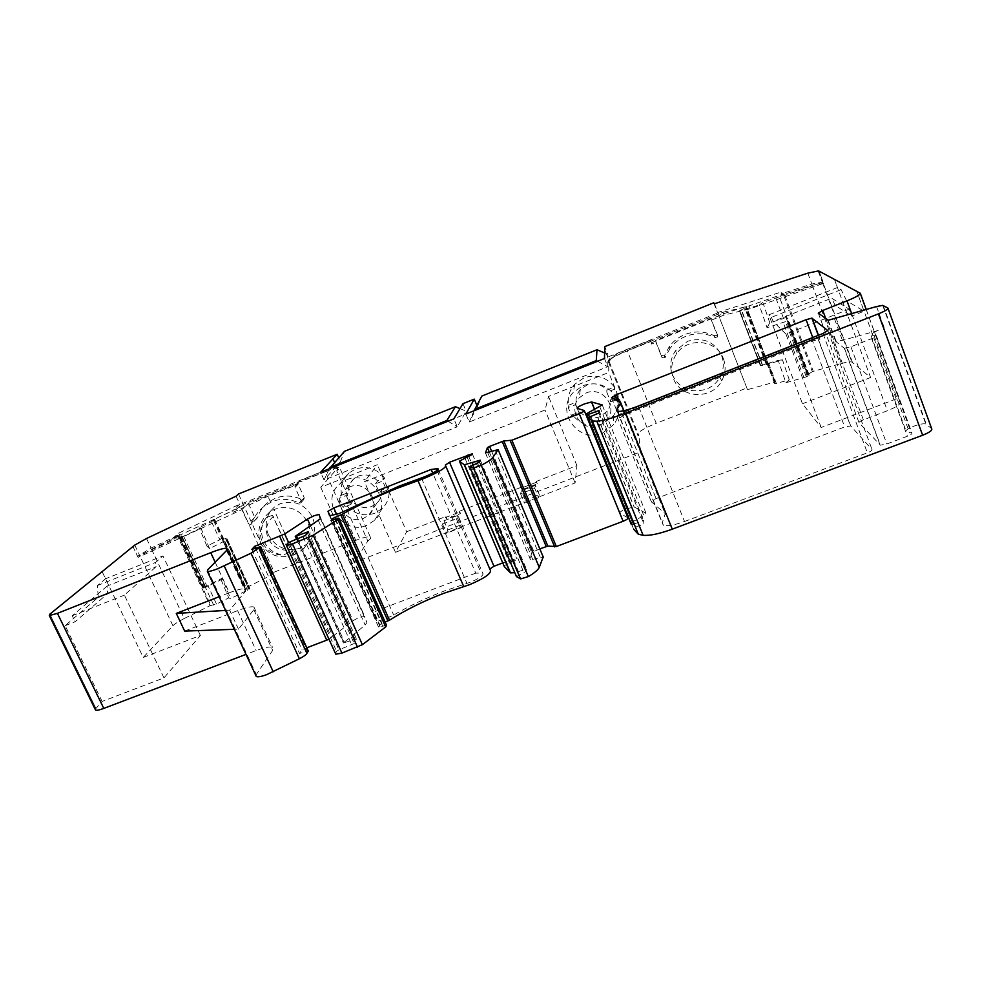 <?xml version="1.0" encoding="UTF-8"?>
<svg xmlns="http://www.w3.org/2000/svg" width="981" height="981" viewBox="0 0 981 981"><rect width="100%" height="100%" fill="white"/><g stroke="black" fill="none" stroke-linecap="round" stroke-linejoin="round"><path stroke-width="0.74" stroke-dasharray="4.91 3.68" d="M650.526 340.284L650.979 341.449L625.62 351.615L625.155 350.45L650.526 340.284L651.114 342.884L719.416 315.539L717.651 313.025L242.773 503.339L233.245 512.29L267.936 496.288L295.551 485.227L299.928 480.678L325.692 470.365C331.836 467.937 335.747 466.809 337.415 466.968L337.243 468.538L320.75 487.299L377.378 464.712L364.454 481.745L545.044 410.021L548.526 396.483L608.735 372.473L608.784 359.831L609.495 358.997C610.452 357.231 615.676 354.386 625.155 350.45M650.979 341.449L651.58 344.061L655.946 342.32L655.467 340.432L661.402 355.502L664.358 355.845L669.349 346.538C673.42 341.106 678.619 337.096 684.959 334.509C694.94 330.756 704.652 331.149 714.119 335.698L716.388 335.061L716.547 333.552L717.663 335.367L710.673 318.322L655.467 340.432M711.728 319.99L724.027 315.073L750.146 308.77L823.586 283.374L819.049 271.124M812.305 285.238L841.367 363.497L813.31 371.321L784.371 294.214L812.305 285.238L823.586 283.374M784.371 294.214L779.355 296.838L786.774 316.581L786.137 317.77L787.927 318.543L787.915 319.561L785.499 321.645L767.044 327.728L759.257 304.993L762.838 302.455L779.355 296.838M747.485 389.665L718.104 314.202L747.485 389.665L774.659 382.087L774.708 383.669L776.339 383.436L789.288 379.831L785.879 382.725L778.215 360.346L760.373 365.655L739.515 311.026L759.257 304.993M739.674 310.683L745.045 308.132L745.903 306.587L718.865 315.281M718.104 314.202L627.264 350.585L656.215 423.289L746.541 388.096M609.495 359.549L609.961 360.714L608.355 361.768C606.699 360.309 613.002 356.594 627.264 350.585M609.961 360.714L609.961 360.162C610.918 358.396 616.129 355.539 625.62 351.615M651.114 342.884L651.58 344.061M724.027 315.073L722.948 312.277L718.803 313.932L719.416 315.539M669.349 346.538L669.974 348.488C674.082 343.007 679.343 338.96 685.744 336.348C695.823 332.547 705.646 332.951 715.21 337.55L717.503 336.9L717.663 335.367M669.974 348.488L664.934 357.881L661.942 357.538L655.946 342.32M710.673 318.322L716.547 333.552M722.948 312.277L749.055 305.9L750.146 308.77M714.45 303.791L717.798 312.51L781.048 292.08L783.476 293.957L749.055 305.9M783.476 293.957L784.089 295.624L823.096 282.111L811.827 284L781.661 293.711L784.089 295.624M819.037 271.124L823.096 282.111M841.367 363.497C846.517 362.087 850.012 361.597 851.851 362.014L870.588 377.513L834.451 279.389M813.31 371.321L812.342 371.713L783.402 294.619M785.879 382.725L806.296 376.876L809.067 375.404L807.596 374.779L808.136 374.239L812.342 371.713M767.044 327.728L769.791 322.786L783.574 318.518L786.774 316.581M769.791 322.786L762.838 302.455M760.692 365.729L739.797 310.597M774.598 383.485L767.314 364.38L760.827 365.705M721.599 355.588C724.285 363.007 723.733 370.254 719.956 377.329C716.768 382.848 712.194 386.808 706.246 389.212C690.845 393.602 679.563 388.868 672.426 375.012C669.361 366.514 670.403 358.421 675.541 350.72L687.558 341.29C703.095 336.802 714.438 341.56 721.599 355.588M609.25 361.793L638.876 435.65L637.932 435.478C635.982 433.259 642.077 429.2 656.215 423.289M609.25 360.996L608.784 359.831M336.679 468.771L337.746 469.654L336.716 470.831L367.801 541.083L354.251 562.505L640.581 451.763L638.876 435.65M640.581 451.763L608.735 372.473M295.551 485.227L296.054 486.343L300.419 481.769L299.928 480.678M294.815 486.834L297.905 483.608L304.233 497.723L303.84 499.513L302.123 499.685C293.147 495.38 284.171 494.915 275.207 498.287L267.654 502.652C262.834 506.539 259.524 511.444 257.709 517.367L251.7 523.486C254.104 516.864 258.028 511.309 263.484 506.846L271.909 501.634C280.958 498.238 290.02 498.716 299.082 503.057L300.824 502.885L301.216 501.07L294.815 486.834L296.054 486.343M270.609 502.186L267.936 496.288M151.552 549.201L177.806 536.705L210.032 605.682L184.232 618.52L151.552 549.201L138.076 557.38L177.402 539.391L176.188 536.791L232.571 510.819L233.245 512.29M251.7 523.486L250.707 524.553L248.414 523.842L241.915 509.63L177.402 539.391M236.078 496.165L239.72 504.136L232.571 510.819M238.493 493.97L242.773 503.339M332.951 458.863L336.25 466.306L340.432 461.61L338.703 457.71M340.432 461.61L344.466 451.346M460.003 408.611L466.134 411.186L457.244 426.809L453.872 418.85M462.958 403.669L466.134 411.186M474.068 410.757L469.237 422.026L477.428 406.661L476.864 405.3M477.428 406.661L481.818 396.091M604.615 352.964L607.889 354.325L604.787 346.612M713.727 302.798L717.651 313.025M718.803 313.932L717.798 312.51M406.661 531.739L445.914 516.496L445.435 517.563L459.047 512.278L459.5 511.224L522.444 486.797L523.437 489.188L537.294 483.817L536.3 481.413L576.938 465.644L575.087 482.971L395.466 552.303L406.661 531.739L377.378 464.712M459.5 511.224L460.506 513.59L446.931 518.863L445.914 516.496M576.938 465.644L548.526 396.483M354.251 562.505L320.75 487.299M617.515 401.008C620.188 409.555 618.888 417.465 613.628 424.736L602.395 433.161C578.312 443.952 554.755 410.953 573.419 392.265L583.094 385.582C596.043 381.45 606.601 384.724 614.756 395.404M346.649 479.758C370.401 468.93 393.994 503.744 374.435 520.457L366.759 525.326C342.43 536.239 319.009 499.869 340.149 483.645L346.649 479.758M575.087 482.971L545.044 410.021M395.466 552.303L364.454 481.745M337.746 469.654L337.243 468.538M325.692 470.365L326.17 471.456C332.326 469.028 336.238 467.912 337.905 468.084L337.17 469.887M326.17 471.456L300.419 481.769M781.048 292.08L781.661 293.711M834.426 279.377L837.431 287.531L768.822 314.84L802.446 403.731L821.183 427.508L896.18 398.948L900.092 402.296C900.46 404.344 896.217 407.164 887.364 410.732L863.354 419.856C860.263 421.107 858.829 422.088 859.062 422.786L880.374 445.166L886.812 443.976L907.4 436.238C910.797 434.865 912.305 433.786 911.925 432.989L906.469 432.18C904.617 430.978 907.106 428.967 913.924 426.146C919.344 424.209 923.293 423.473 925.757 423.939L931.668 428.685M870.588 377.513L802.446 403.731M325.202 471.591L243.263 504.418L274.19 572.144L355.735 540.372L325.202 471.591C332.731 468.624 337.525 467.25 339.573 467.459C340.665 467.753 339.708 468.881 336.716 470.831M367.801 541.083C370.659 538.912 371.492 537.539 370.291 536.987C368.083 536.386 363.228 537.514 355.735 540.372M807.584 374.779L786.149 317.77L807.584 374.779M634.118 523.952L643.597 520.592L643.928 524.124L635.602 527.067L633.616 529.188L588.392 417.992M589.385 416.741L633.113 524.308L631.335 524.602M586.748 413.614L631.212 524.467M631.102 522.652L643.794 515.54L646.001 513.198L634.082 506.956L625.056 509.164M627.877 517.772L620.053 513.382C619.293 512.609 620.777 511.297 624.48 509.433M487.606 452.4L532.708 559.354L530.304 559.268L531.641 552.487L539.808 548.882M532.708 559.354L543.18 556.926L497.968 449.335M516.435 576.558L526 571.433L526.441 569.238L514.767 572.634M504.308 566.577C504.173 565.669 505.889 564.467 509.482 562.971L511.69 562.125C515.601 560.47 517.245 559.244 516.644 558.459L502.75 562.922M489.973 569.52L445.288 465.08L489.789 568.992M386.563 625.265L378.605 627.202L379.708 624.627L385.128 622.028M335.441 653.432L336.593 651.298L338.972 649.814L354.19 643.524L356.422 638.938L343.424 642.984L365.14 625.032L366.894 622.567L364.76 616.497L359.5 617.208L353.062 620.642L329.015 639.269M259.499 546.711L307.188 651.065L299.548 653.481L301.976 649.618L306.82 647.791M307.188 651.065L308.255 650.93M255.747 675.345L272.657 650.403L272.522 647.35C269.873 646.405 264.404 647.472 256.127 650.538L245.998 654.388M95.194 709.337L102.11 701.452L163.962 677.896L200.394 635.467L143.251 657.454L102.122 571.653M184.232 618.52C178.714 621.316 174.937 623.72 172.926 625.743L143.251 657.454M210.032 605.682L216.482 604.038L228.757 597.92L230.645 598.643L249.064 589.299L249.775 588.342L245.287 589.385L246.17 587.68L272.019 574.817L240.872 506.674L243.263 504.418M274.19 572.144L272.019 574.817M443.964 520.776L447.9 529.924L446.441 533.272L460.297 527.925L461.634 524.614L457.698 515.442L443.964 520.776L442.468 524.05L456.324 518.679L457.698 515.442M447.9 529.924L461.634 524.614M475.748 573.125L379.083 609.765C375.6 611.224 373.761 612.463 373.553 613.468L376.569 620.507C378.126 621.034 381.18 620.458 385.741 618.79L393.663 615.038C409.494 605.829 426.49 597.772 444.663 590.856L470.414 582.211C480.003 578.116 484.111 575.087 482.726 573.1L475.748 573.125L432.744 473.1M684.53 521.5L867.376 452.83C870.772 451.456 872.317 450.365 872.023 449.531L850.735 425.95L844.678 426.943L656.068 498.606C652.757 499.967 651.188 501.046 651.359 501.843L665.277 513.627L662.2 522.959L663.438 525.338C667.46 526.38 674.499 525.105 684.53 521.5L638.386 406.024M538.643 497.686L524.504 503.143L525.276 500.028L539.292 494.62L538.643 497.686L534.731 488.305L520.58 493.786L521.389 490.758L525.276 500.028M789.288 379.831L782.458 359.843L767.314 364.38M778.215 360.346L782.458 359.843M723.414 358.776C726.136 366.318 725.572 373.675 721.734 380.849C711.887 400.211 680.336 398.605 673.432 378.494C670.33 369.862 671.384 361.633 676.608 353.822C687.767 336.655 716.964 339.72 723.414 358.776M177.806 536.705L181.779 535.884L179.584 537.625L183.606 536.215L200.86 527.986L199.131 527.643L211.528 521.733L214.581 519.194L240.872 506.674M181.73 535.957L205.679 587.3L203.092 588.06L179.535 537.613L203.092 588.06L222.049 578.263L230.645 598.643M297.905 483.608L248.401 503.437L241.915 509.63M138.076 557.38L132.95 546.564M132.962 546.564L137.561 556.264L173.343 539.893L179.425 534.584L151.049 548.085L137.561 556.264M176.188 536.791L172.644 538.41L173.343 539.893M172.644 538.41L178.738 533.124L239.72 504.136M248.401 503.437L254.778 517.416L256.85 518.299L257.709 517.367M178.738 533.124L179.425 534.584M329.285 468.783L324.061 480.003L336.262 466.294L334.509 462.333M448.01 421.192L457.244 426.809L324.061 480.028L320.615 472.253M597.539 361.266L607.766 366.686L469.237 422.026L465.865 414.043M607.754 366.661L607.84 357.464L604.701 349.641L607.852 357.476L607.889 354.325M537.294 483.817L536.3 481.413M536.08 482.382L522.174 487.778L522.444 486.797M539.292 494.62L535.405 485.325L521.389 490.758M535.405 485.325L534.731 488.305M445.435 517.563L446.931 518.863M460.506 513.59L459.047 512.278M522.174 487.778L523.437 489.188M568.575 405.214L576.043 402.259C575.749 397.513 577.171 393.32 580.286 389.665L586.908 385.018C594.67 382.431 601.328 384.098 606.859 390.046L614.4 387.054C606.479 376.949 596.35 373.871 584.002 377.844L574.645 384.319C569.385 390.401 567.361 397.366 568.575 405.214L568.195 407.544L572.107 417.109L572.45 414.705C580.323 424.687 590.378 427.741 602.641 423.866L613.493 415.711L616.436 410.781M616.742 410.07L618.238 396.618L618.312 398.862L614.437 389.224L606.822 392.241L610.709 401.867L610.697 399.586L613.199 398.605M614.4 387.054L614.437 389.224M381.597 490.095C382.038 495.307 380.432 499.709 376.753 503.314L371.75 506.454C364.454 508.857 358.077 507.214 352.62 501.549L345.594 504.32C353.454 513.921 363.178 516.901 374.754 513.271L382.173 508.55C387.986 502.689 390.156 495.601 388.697 487.299L386.661 490.316L382.615 481.07L375.453 483.915L379.5 493.149L381.597 490.095L388.697 487.299M375.453 483.915L377.587 480.948L384.687 478.127L382.615 481.07M384.687 478.127C376.778 468.428 367.004 465.423 355.343 469.151L349.052 472.916C342.467 478.9 339.978 486.343 341.572 495.233L339.119 498.311L343.178 507.484L345.594 504.32M49.847 614.18L95.819 708.196M215.146 562.187L229.321 592.757L219.155 596.718M184.661 631.09L237.61 610.636C245.912 607.484 251.332 606.27 253.895 606.981L253.858 609.667L238.481 629.164L234.324 629.312M229.321 592.757C237.623 589.581 243.03 588.293 245.544 588.894L245.446 591.433L229.652 610.182L238.481 629.164M251.872 549.409L299.548 653.481M255.526 548.109L301.976 649.618M477.551 463.142L523.977 572.757M472.425 465.153L518.9 574.67M495.147 449.923L540.273 557.233M599.035 410.561L643.597 520.592M598.937 413.05L643.928 524.124M844.224 348.23L850.907 346.759L871.668 338.666C875.101 337.256 876.671 336.262 876.364 335.698L871.116 335.649C869.424 334.913 872.023 333.111 878.927 330.241L842.446 340.37L835.579 341.253L844.224 348.23L880.043 444.969M866.211 309.628L900.092 402.296M900.153 402.271L866.272 309.604M896.18 398.948L856.805 291.345L864.065 311.222L851.692 316.09L849.141 309.162L831.667 298.199L835.101 305.324L851.692 316.09M821.183 427.508L785.965 334.092L849.141 309.162M835.101 305.324L846.591 300.775L864.065 311.222M846.591 300.775L841.134 289.616L837.431 287.531M604.468 358.494L607.766 366.686M200.394 635.467L162.981 555.908L105.556 578.765L102.134 571.641M95.782 708.208L49.81 614.204M102.11 701.452L65.138 625.67L98.223 597.306L97.401 585.559L105.556 578.765M611.519 397.661L619.673 417.906L616.828 416.14L651.359 501.843M619.673 417.906L624.566 414.853L813.887 340.579L819.944 339.181L817.614 337.182L850.735 425.95M841.134 289.616L771.385 317.341L768.822 314.84M771.385 317.341L773.187 321.412L831.667 298.199M785.965 334.092L773.187 321.412M268.34 534.67C264.147 523.866 266.17 514.669 274.422 507.091L280.272 503.67C294.325 499.685 305.054 504.197 312.485 517.22C316.458 527.484 314.729 536.349 307.311 543.842L300.358 548.134C286.427 552.033 275.747 547.545 268.34 534.67M163.962 677.896L124.415 595.136L156.114 566.638L155.697 562.383L162.981 555.908M65.138 625.67L75.169 621.721L107.689 593.566L107.125 586.074L156.114 566.638M107.125 586.074L72.251 615.725L75.169 621.721M72.251 615.725L124.415 595.136M222.049 578.263L221.093 579.722L205.679 587.3M221.093 579.722L228.757 597.92M200.86 527.986L209.554 548.612L226.39 540.102L249.064 589.299M213.551 520.506L221.669 538.201L226.819 538.52L226.39 540.102M221.694 538.238L245.287 589.385L221.694 538.238M442.468 524.05L446.441 533.272M456.324 518.679L460.297 527.925M616.828 416.14L621.709 413.16L811.63 338.568L817.614 337.182M520.58 493.786L524.504 503.143M221.657 538.079L219.879 539.808L206.893 546.074L199.131 527.643M209.554 548.612L206.893 546.074M576.043 402.259L575.724 404.564L568.195 407.544M572.45 414.705L579.918 411.75L579.636 414.141L575.724 404.564M579.636 414.141L572.107 417.109M618.238 396.618L615.994 397.501M579.918 411.75C585.412 417.648 592.034 419.316 599.759 416.766L607.092 411.321C609.753 407.851 610.955 403.939 610.697 399.586M618.312 398.862L616.902 399.426M615.602 399.941L610.709 401.867M606.859 390.046L606.822 392.241M386.661 490.316L379.5 493.149M341.572 495.233L348.598 492.45L346.207 495.503L339.119 498.311M377.587 480.948C372.106 475.233 365.692 473.59 358.372 476.03L353.908 478.728C349.886 482.382 348.12 486.956 348.598 492.45M352.62 501.549L350.266 504.688L346.207 495.503M350.266 504.688L343.178 507.484M229.652 610.182L225.532 610.427M97.401 585.559L155.697 562.383M98.223 597.306L107.689 593.566M294.325 554.547C279.843 559.599 268.622 555.786 260.664 543.118C256.581 531.494 259.266 521.463 268.696 513.038L273.932 509.519C288.561 504.565 299.904 508.967 307.936 522.714C311.97 533.124 310.217 542.125 302.688 549.728L294.325 554.547L273.932 509.519M599.416 425.815L607.006 420.199C618.496 407.041 602.187 385.705 586.098 393.001L579.256 397.796C566.65 410.745 582.91 433.222 599.416 425.815M349.788 486.87L345.177 489.654C330.769 500.899 346.943 525.804 363.657 518.287L368.819 515.037C382.48 503.56 366.232 479.39 349.788 486.87M272.473 515.319L266.562 517.404C260.272 525.019 258.849 533.345 262.27 542.358C266.832 550.832 273.981 555.099 283.705 555.148L289.076 551.947L288.77 550.145L272.473 515.319L289.076 551.947M273.454 516.362C266.562 522.284 264.796 529.63 268.169 538.41C272.595 546.748 279.462 550.672 288.77 550.145M266.562 517.404C261.081 524.467 260.1 532.291 263.631 540.874C267.813 549.176 274.508 553.934 283.705 555.148M609.495 358.997L609.961 360.162M661.942 357.538L661.402 355.502M852.428 362.296L823.133 283.117M808.209 374.19L786.603 316.765M775.946 298.249L783.574 318.518M762.212 364.981L741.489 310.683M804.015 377.71L783.304 322.737M760.753 365.472L739.968 311.038M760.434 365.631L739.588 311.038M762.642 365.349L741.428 309.751M766.247 364.515L744.812 308.255M766.504 364.466L745.045 308.132M767.216 364.368L745.634 307.715M767.265 364.368L745.67 307.691M775.149 382.075L746.382 306.526L775.113 382.026M774.659 382.087L745.903 306.587M337.464 467.863L337.967 468.979M715.21 337.55L714.119 335.698M664.591 355.416L665.167 357.452M818.595 270.891L822.654 281.854M808.136 374.239L786.554 316.838M806.296 376.876L785.499 321.645M776.339 383.436L768.846 363.767M304.233 497.723L301.216 501.07M299.082 503.057L302.123 499.685M254.778 517.416L248.414 523.842M146.525 538.495L151.049 548.085M807.804 273.159L811.827 284M237.61 610.636L256.127 650.538M226.562 550.513L245.446 591.433M207.592 569.9L256.213 674.401M253.858 609.667L272.657 650.403M288.586 542.567L331.652 637.65M310.548 525.951L353.062 620.642M319.181 514.584L364.76 616.497M320.431 518.704L366.894 622.567M318.433 520.703L365.14 625.032M295.624 535.884L343.718 642.371M297.832 538.814L344.76 642.776M307.36 533.124L355.061 639.158M308.279 531.996L356.483 639.183M305.52 535.418L354.19 643.524M303.068 536.766L351.836 644.983M290.106 541.855L338.972 649.814M287.629 543.216L336.593 651.298M286.403 544.676L335.576 653.125M335.085 519.207L382.639 625.988M332.571 520.188L380.162 626.92M331.1 520.592L378.543 626.982M333.074 519.991L379.708 624.627M335.563 519.023L381.977 623.217M468.71 456.337L512.389 559.268M467.066 457.036L511.69 562.125M464.835 457.919L509.482 562.971M473.173 464.859L518.434 571.555M479.39 462.198L524.737 569.336M480.359 460.297L526.441 569.238M479.66 461.928L526 571.433M485.387 452.817L530.304 559.268M489.237 451.861L531.641 552.487M491.555 451.101L533.701 551.187M577.233 408.366L620.053 513.382M594.658 409.482L634.204 507.018M602.359 405.239L646.001 513.198M599.832 406.907L643.794 515.54M587.803 412.891L632.083 521.806M590.734 416.14L635.786 527.005M588.428 417.428L633.567 528.403M883.194 305.496L926.309 424.209M876.548 306.55L884.482 328.353M834.549 319.058L842.446 340.37M827.731 320.088L835.579 341.253M818.277 313.111L859.062 422.786M825.794 318.666L863.354 419.856M851.778 313.92L887.364 410.732M134.765 545.093L139.339 554.768M172.926 625.743L139.854 555.884M617.27 411.395L662.2 522.959M623.744 410.732L665.449 514.51M623.916 410.696L665.277 513.627M619.428 402.075L624.566 414.853M812.746 337.525L813.887 340.579M818.485 335.269L819.944 339.181M827.89 330.732L872.023 449.531M822.961 333.515L867.376 452.83M421.425 477.943L466.944 583.376M347.066 509.924L393.663 615.038M329.567 515.736L376.079 620.053M330.106 516.031L373.553 613.468M336.691 514.485L379.083 609.765M437.072 470.451L481.058 572.916M807.351 376.41L786.492 320.971M808.945 375.502L787.915 319.561M809.067 375.404L788.001 319.389M809.043 374.95L787.804 318.469M807.596 374.717L786.124 317.648M850.907 346.759L886.812 443.976M871.668 338.666L907.4 436.238M876.364 335.698L911.925 432.989M875.861 335.367L911.361 432.474M873.973 335.404L909.399 432.265M178.616 536.386L210.841 605.387M213.637 605.069L205.495 587.631M205.63 587.521L181.51 535.822L205.605 587.545M216.482 604.038L208.119 586.111M224.857 541.218L247.47 590.255M183.606 536.215L206.733 585.804M226.819 539.55L249.566 588.894M226.905 538.606L249.836 588.367L226.942 538.63M226.819 538.52L249.775 588.342M225.409 538.311L248.573 588.551M222.344 538.667L245.777 589.458M222.147 538.643L245.606 589.495M221.669 538.201L245.287 589.36M214.005 519.538L245.618 588.06M214.581 519.194L246.17 587.68M811.63 338.568L844.678 426.943M621.709 413.16L656.068 498.606M211.528 521.733L219.879 539.808M181.595 537.048L204.833 586.846M180.737 537.355L204.06 587.312M179.584 537.625L203.116 588.011M179.915 537.159L203.656 588.011M181.779 535.884L205.765 587.288L181.779 535.884M822.605 282.969L851.851 362.014M760.373 365.668L739.515 311.026M608.355 361.768L637.932 435.478M337.415 466.968L337.905 468.084M717.503 336.9L716.388 335.061M664.358 355.845L664.934 357.881M774.708 383.669L767.326 364.294M721.734 380.849L719.956 377.329M676.608 353.822L675.541 350.72M300.824 502.885L303.84 499.513M267.654 502.652L263.484 506.846M257.23 518.078L251.136 524.295M574.645 384.319L573.419 392.265M613.493 415.711L613.628 424.736M382.173 508.55L374.435 520.457M349.052 472.916L340.149 483.645M370.291 536.987L339.573 467.459M818.08 270.768L822.127 281.719M227.359 549.483L245.544 588.894M319.499 515.626L364.503 616.24M296.593 539.305L343.424 642.984M308.304 531.947L356.422 638.938M331.051 520.592L378.605 627.202M445.337 465.092L445.889 466.392M472.425 454.105L516.644 558.459M480.334 460.334L526.331 569.066M485.46 452.842L530.513 559.587M594.572 409.531L634.082 506.956M882.692 305.373L925.77 423.939M828.271 320.247L836.131 341.449M617.589 411.444L663.438 525.338M818.301 335.355L819.687 339.083M329.972 516.006L376.569 620.507M438.213 469.347L482.726 573.1M809.141 374.975L787.927 318.555M844.531 348.341L880.374 445.166M875.567 335.269L911.042 432.314M871.116 335.649L906.469 432.18M253.895 606.981L272.522 647.35M817.369 337.084L850.466 425.803M268.696 513.038L274.422 507.091M302.688 549.728L307.311 543.842M607.092 411.321L607.006 420.199M580.286 389.665L579.256 397.796M353.908 478.728L345.177 489.654M376.753 503.314L368.819 515.037"/><path stroke-width="1.47" d="M476.864 405.3L474.264 399.132L465.865 414.043L604.468 358.494L604.787 346.612L713.727 302.798L714.45 303.791L807.804 273.159L818.595 270.891L860.214 293.221C860.349 294.643 855.935 297.194 846.983 300.873L851.778 313.92M338.703 457.71L337.182 454.277L238.493 493.97L236.078 496.165L146.525 538.495L134.765 545.093L49.81 614.192L49.32 615.553L95.194 709.337M329.935 467.373L446.858 420.506L455.442 406.698L344.466 451.346L329.285 468.783M455.442 406.698L460.003 408.611M474.264 399.132L462.958 403.669L453.872 418.85L320.615 472.253L337.182 454.277M474.681 409.347L596.276 360.603L596.988 349.751L481.818 396.091L474.068 410.757M596.988 349.751L604.615 352.964M614.756 395.404L617.515 401.008M846.983 300.873L822.752 310.462L818.277 313.111L828.271 320.247L876.548 306.55L882.692 305.373L887.891 308.009C888.565 309.027 885.414 310.977 878.412 313.859L625.645 413.087C612.733 418.053 603.119 420.751 596.816 421.18L592.291 420.996L588.428 417.428L598.937 413.05L599.035 410.561L586.736 414.988L586.748 413.614L602.236 404.945L591.506 401.977L584.578 403.865C579.182 406.134 576.73 407.63 577.233 408.366L584.247 410.524C584.615 411.027 582.935 412.069 579.231 413.626L511.91 440.211L503.793 440.96L489.568 446.404L487.434 447.594L485.46 452.842L498.127 449.69L492.916 457.342C491.493 459.28 487.606 461.953 481.266 465.337L473.504 467.998L469.825 466.821L479.66 461.928L480.273 460.187L464.258 464.798L459.427 461.168L467.066 457.036C471.027 455.356 472.768 454.264 472.29 453.774L449.531 462.235L445.337 465.092C447.164 467.14 439.979 471.628 423.78 478.556L397.832 488.035C377.575 496.092 359.095 504.798 342.406 514.167L332.449 518.581L331.051 520.592L338.935 518.201L337.844 519.525L313.209 535.234L292.497 543.854L286.464 545.411L287.629 543.216L290.106 541.855L305.52 535.418L308.255 531.825L295.256 536.362L320.431 518.704L318.972 514.436L314.055 515.748L307.445 519.035L284.686 533.983L254.704 546.319L251.872 549.409L260.541 546.662L251.001 553.235L217.647 568.759C212.35 570.807 208.928 571.702 207.383 571.433L207.592 569.9L226.562 550.513L226.832 548.342C224.428 547.987 219.057 549.434 210.731 552.671L57.425 613.346L49.32 615.553M616.669 409.899L620.752 402.811L611.519 397.661L616.46 394.681L806.088 319.708L811.876 318.138L827.829 330.56L822.961 333.515L638.386 406.024C628.269 409.886 621.341 411.689 617.589 411.444L616.669 409.899L617.27 411.395M431.174 469.458L437.869 468.575C438.961 469.813 434.632 472.523 424.896 476.68L399.095 486.122L338.997 513.615L329.567 515.736L327.997 511.309L333.785 507.95L431.174 469.458L432.744 473.1M888.075 308.512L931.668 428.685C932.539 430.267 929.534 432.462 922.63 435.245L672.267 529.164C659.453 533.823 649.741 535.859 643.119 535.295L638.288 534.204L633.616 529.188M633.113 524.308L634.118 523.952M586.736 414.988L631.335 524.602L586.663 414.963M584.357 410.806L627.877 517.772C628.367 518.569 626.773 519.734 623.107 521.267L556.337 546.54L547.839 546.086L539.808 548.882M543.18 556.926L539.268 567.374C538.103 569.875 534.473 572.941 528.342 576.583L520.568 578.925L516.435 576.558L469.825 466.821M514.767 572.634L510.5 572.867L504.308 566.577L459.427 461.168M489.789 568.992L493.97 566.258L502.75 562.922M445.889 466.392L490.022 569.544C492.364 572.806 485.546 577.846 469.568 584.676L443.682 593.346C423.584 601.034 405.521 609.986 389.494 620.2L385.128 622.028M313.209 535.234L362.381 644.676L385.668 626.957L386.563 625.265L339.07 518.52M362.381 644.676L341.928 653.101L335.784 654.192L335.441 653.432M329.015 639.269L306.82 647.791M260.59 546.589L308.255 650.93L306.93 653.395C305.864 654.94 303.35 656.718 299.389 658.754L266.758 674.609C261.486 676.534 257.991 677.172 256.299 676.522L255.747 675.345M57.425 613.346L103.802 708.405L245.998 654.388M103.802 708.405C99.498 710.011 96.739 710.563 95.549 710.048M446.858 420.506L448.01 421.192M596.276 360.603L597.539 361.266M616.436 410.781L616.742 410.07M219.155 596.718L176.298 613.395L184.661 631.09L234.324 629.312M254.704 546.319L255.526 548.109M449.531 462.235L493.97 566.258M860.3 293.454L866.211 309.628M866.272 309.604L860.276 293.196M334.509 462.333L332.964 458.85M615.994 397.501L613.199 398.605M616.902 399.426L615.602 399.941M225.532 610.427L176.298 613.395M210.731 552.671L215.146 562.187M224.208 565.914L273.209 671.789M251.001 553.235L299.389 658.754M258.947 548.428L306.93 653.395M260.541 546.662L308.292 651.176M279.683 536.46L326.783 640.25M284.686 533.983L288.586 542.567M307.445 519.035L310.548 525.951M296.581 536.043L297.832 538.814M306.93 532.156L307.36 533.124M292.497 543.854L341.928 653.101M308.267 537.674L357.562 647.227M337.844 519.525L385.668 626.957M332.449 518.581L333.074 519.991M334.803 517.294L335.563 519.023M340.787 514.927L387.924 620.973M342.406 514.167L389.494 620.2M417.98 480.665L463.78 586.613M468.084 454.89L468.71 456.337M464.258 464.798L510.132 572.634M472.364 462.971L473.173 464.859M478.703 460.58L479.39 462.198M473.418 467.986L520.482 578.876M481.266 465.337L528.342 576.583M492.916 457.342L539.268 567.374M498.127 449.69L543.413 557.466M487.434 447.594L489.237 451.861M489.568 446.404L491.555 451.101M502.174 441.425L546.196 546.454M503.793 440.96L547.839 546.086M510.255 440.69L554.657 546.908M511.91 440.211L556.337 546.54M579.231 413.626L623.107 521.267M591.629 402.002L594.658 409.482M588.49 414.546L589.385 416.741M596.816 421.18L643.119 535.295M625.645 413.087L672.267 529.164M878.412 313.859L922.63 435.245M822.752 310.462L825.794 318.666M620.814 403.424L623.744 410.732M620.912 403.216L623.916 410.696M616.46 394.681L619.428 402.075M806.088 319.708L812.746 337.525M812.133 318.212L818.485 335.269M327.997 511.309L330.106 516.031M333.785 507.95L336.691 514.485M436.287 468.648L437.072 470.451M226.832 548.342L227.359 549.483M207.383 571.433L256.299 676.522M318.972 514.436L319.499 515.626M295.256 536.362L296.593 539.305M286.464 545.411L335.784 654.192M464.577 464.908L510.5 572.867M473.504 467.998L520.568 578.925M591.506 401.977L594.572 409.531M592.291 420.996L638.288 534.204M811.876 318.138L818.301 335.355M437.869 468.575L438.213 469.347"/></g></svg>
